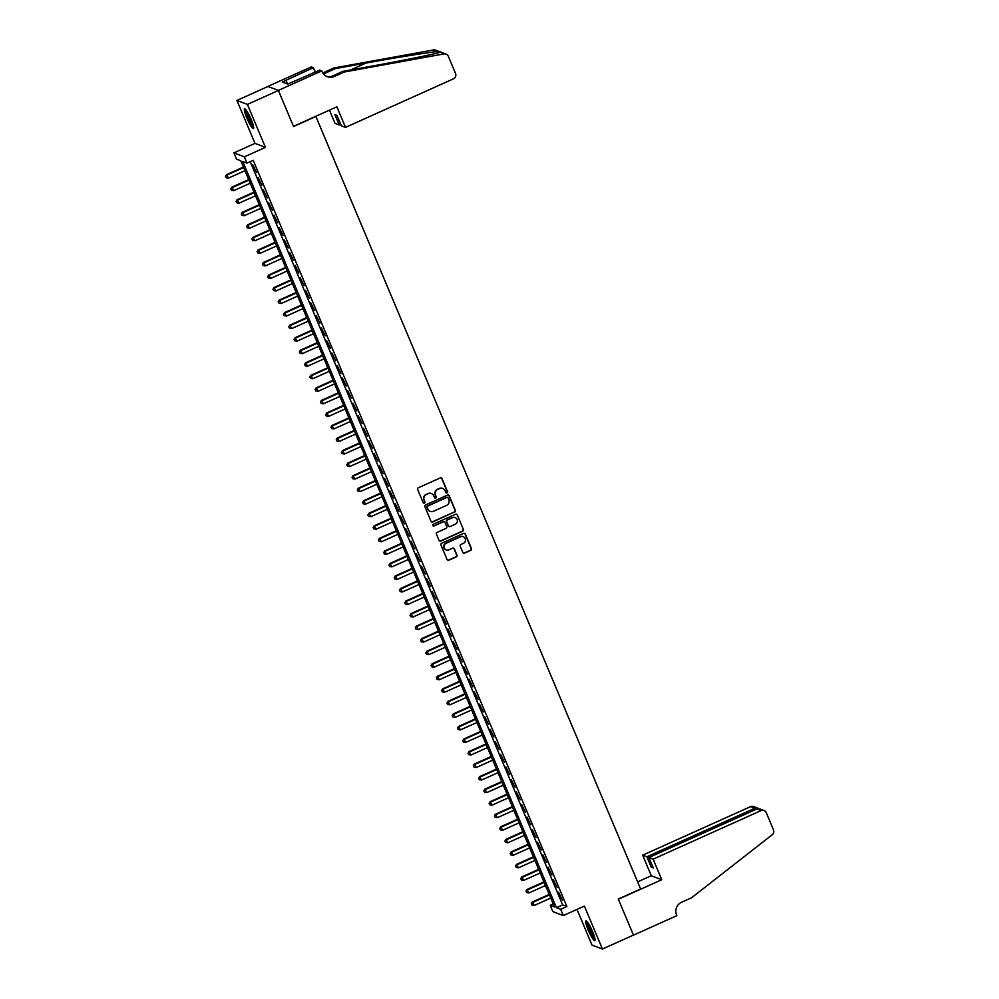 <?xml version="1.0" encoding="UTF-8"?>
<svg xmlns="http://www.w3.org/2000/svg" width="999" height="999" viewBox="0 0 999 999"><rect width="100%" height="100%" fill="white"/><g stroke="black" fill="none" stroke-linecap="round" stroke-linejoin="round"><path stroke-width="1.5" d="M447.028 492.932A0.949 0.924 110.8 0 0 447.515 491.683L442.02 478.608A1.349 1.324 110.8 0 0 440.284 477.922L418.381 487.774A1.349 1.324 110.8 0 0 417.682 489.56L423.176 502.634A0.949 0.924 110.8 0 0 424.388 503.109A0.949 0.924 110.8 0 0 424.875 501.873L424.163 500.174A4.321 4.221 110.8 0 1 426.411 494.48L428.234 493.656A4.321 4.221 110.8 0 1 433.778 495.854L434.49 497.539A0.949 0.924 110.8 0 0 435.714 498.026A0.949 0.924 110.8 0 0 436.201 496.778L435.489 495.079A4.321 4.221 110.8 0 1 437.724 489.398L439.548 488.573A4.321 4.221 110.8 0 1 445.104 490.759L445.816 492.445A0.949 0.924 110.8 0 0 447.028 492.932M446.191 492.882A0.949 0.924 110.8 0 0 447.227 491.583L441.733 478.496A1.349 1.324 110.8 0 0 441.133 477.847M423.551 503.071A0.949 0.924 110.8 0 0 424.6 501.76L424.163 500.174M434.877 497.977A0.949 0.924 110.8 0 0 435.914 496.665L435.489 495.079M592.569 931.592A10.739 1.686 -114.2 0 0 585.963 920.966A10.739 1.686 -114.2 0 0 588.161 929.919A10.739 1.686 -114.2 0 0 594.767 940.559A10.739 1.686 -114.2 0 0 592.569 931.592M251.224 119.568A10.739 1.686 -114.2 0 0 244.605 108.928A10.739 1.686 -114.2 0 0 246.803 117.894A10.739 1.686 -114.2 0 0 253.421 128.521A10.739 1.686 -114.2 0 0 251.224 119.568M462.849 552.447A1.349 1.324 110.8 0 0 464.585 553.134L470.741 550.362A1.349 1.324 110.8 0 0 471.441 548.588L465.334 534.065A1.349 1.324 110.8 0 0 463.598 533.379L441.683 543.231A1.349 1.324 110.8 0 0 440.984 545.004L447.09 559.54A1.349 1.324 110.8 0 0 448.826 560.214L456.256 556.88A1.349 1.324 110.8 0 0 456.955 555.107L454.345 548.888A1.349 1.324 110.8 0 0 452.609 548.201L448.926 549.862A3.609 3.521 110.8 0 1 444.006 546.678A3.609 3.521 110.8 0 1 446.153 543.269L460.576 536.788A3.609 3.521 110.8 0 1 465.497 539.959A3.609 3.521 110.8 0 1 463.349 543.369L460.939 544.455A1.349 1.324 110.8 0 0 460.239 546.228L462.849 552.447M560.676 909.302L563.311 915.584L552.847 911.6L550.212 905.331L554.457 906.942L240.784 160.752L236.538 159.141L233.903 152.872L244.368 156.843L247.015 163.112L242.769 161.501L556.431 907.691L560.676 909.302L566.883 906.518L253.209 160.327L247.015 163.112M321.765 70.879L278.371 90.41L293.469 126.336L336.863 106.818L345.517 127.385L453.384 78.859A4.133 4.033 110.8 0 0 455.532 73.427L448.326 56.306A4.133 4.033 110.8 0 0 443.968 53.921L344.343 71.99L334.428 76.448A9.64 9.403 -69.2 0 1 322.053 71.578L319.717 70.105L287.762 84.103L282.305 82.03L313.349 67.682L311.301 66.908L267.894 86.426L278.396 90.472L293.556 126.523L315.871 116.483L640.609 889.01L618.294 899.05L633.453 935.101L602.447 949.05L584.39 906.093L563.311 915.584M278.396 90.472L247.402 104.408L236.925 100.437L254.982 143.394L233.903 152.872M254.982 143.394L265.447 147.365L247.402 104.408M265.447 147.365L244.368 156.843M454.645 512.087A1.349 1.324 110.8 0 0 455.344 510.302L449.238 495.779A1.349 1.324 110.8 0 0 447.502 495.092L425.599 504.945A1.349 1.324 110.8 0 0 424.9 506.73L431.006 521.253A1.349 1.324 110.8 0 0 432.742 521.94L454.358 511.975A1.349 1.324 110.8 0 0 455.057 510.202L448.951 495.666A1.349 1.324 110.8 0 0 448.351 495.017M457.28 514.922L463.386 529.445A1.349 1.324 110.8 0 1 462.687 531.218L440.784 541.083A1.349 1.324 110.8 0 1 439.048 540.397L436.438 534.178A1.349 1.324 110.8 0 1 437.137 532.405L446.016 528.409A1.349 1.324 110.8 0 0 446.715 526.623L444.98 522.502A1.349 1.324 110.8 0 0 443.256 521.815L434.003 525.973A0.949 0.924 110.8 0 1 432.717 525.149A0.949 0.924 110.8 0 1 433.279 524.25L455.544 514.235A1.349 1.324 110.8 0 1 457.28 514.922L463.386 529.445M576.997 909.427L591.982 945.079L602.447 949.05M267.919 86.488L236.925 100.437M256.693 172.715L252.822 164.922L256.693 172.715M261.963 185.252L258.092 177.46L261.963 185.252M267.233 197.802L263.361 190.01L267.233 197.802M272.515 210.339L268.644 202.547L272.515 210.339M277.784 222.877L273.913 215.085L277.784 222.877M283.054 235.427L279.183 227.622L283.054 235.427M288.324 247.964L284.453 240.172L288.324 247.964M293.594 260.502L289.722 252.71L293.594 260.502M298.863 273.039L294.992 265.247L298.863 273.039M304.133 285.589L300.274 277.797L304.133 285.589M309.415 298.127L305.544 290.334L309.415 298.127M314.685 310.664L310.814 302.872L314.685 310.664M319.955 323.214L316.084 315.409L319.955 323.214M325.224 335.751L321.353 327.959L325.224 335.751M330.494 348.289L326.623 340.497L330.494 348.289M335.764 360.826L331.905 353.034L335.764 360.826M341.046 373.376L337.175 365.584L341.046 373.376M346.316 385.914L342.445 378.122L346.316 385.914M351.586 398.451L347.714 390.659L351.586 398.451M356.855 411.001L352.984 403.209L356.855 411.001M362.125 423.539L358.254 415.746L362.125 423.539M367.395 436.076L363.536 428.284L367.395 436.076M372.677 448.613L368.806 440.821L372.677 448.613M377.947 461.163L374.076 453.371L377.947 461.163M383.216 473.701L379.345 465.909L383.216 473.701M388.486 486.238L384.615 478.446L388.486 486.238M393.756 498.788L389.885 490.996L393.756 498.788M399.026 511.326L395.154 503.533L399.026 511.326M404.308 523.863L400.437 516.071L404.308 523.863M409.578 536.401L405.706 528.608L409.578 536.401M414.847 548.951L410.976 541.158L414.847 548.951M420.117 561.488L416.246 553.696L420.117 561.488M425.387 574.025L421.516 566.233L425.387 574.025M430.656 586.575L426.785 578.783L430.656 586.575M435.939 599.113L432.067 591.321L435.939 599.113M441.208 611.65L437.337 603.858L441.208 611.65M446.478 624.188L442.607 616.395L446.478 624.188M451.748 636.738L447.877 628.945L451.748 636.738M457.018 649.275L453.146 641.483L457.018 649.275M462.287 661.813L458.416 654.02L462.287 661.813M467.569 674.362L463.698 666.57L467.569 674.362M472.839 686.9L468.968 679.108L472.839 686.9M478.109 699.437L474.238 691.645L478.109 699.437M483.379 711.975L479.508 704.183L483.379 711.975M488.648 724.525L484.777 716.733L488.648 724.525M493.918 737.062L490.047 729.27L493.918 737.062M499.2 749.6L495.329 741.807L499.2 749.6M504.47 762.15L500.599 754.357L504.47 762.15M509.74 774.687L505.869 766.895L509.74 774.687M515.009 787.224L511.138 779.432L515.009 787.224M520.279 799.774L516.408 791.97L520.279 799.774M525.549 812.312L521.678 804.52L525.549 812.312M530.831 824.849L526.96 817.057L530.831 824.849M536.101 837.387L532.23 829.595L536.101 837.387M541.371 849.937L537.499 842.145L541.371 849.937M546.64 862.474L542.769 854.682L546.64 862.474M551.91 875.012L548.039 867.219L551.91 875.012M557.18 887.562L553.309 879.757L557.18 887.562M250.212 161.676L562.637 904.907L566.883 906.518M558.591 892.307L562.462 900.099L558.591 892.307M553.209 903.983L550.212 905.331M562.637 904.907L556.431 907.691M442.594 488.411A4.321 4.221 110.8 0 0 439.273 488.461L439.548 488.573M435.202 494.98A4.321 4.221 110.8 0 1 437.437 489.285L439.273 488.461M431.281 493.506A4.321 4.221 110.8 0 0 427.947 493.556L428.234 493.656M423.888 500.062A4.321 4.221 110.8 0 1 426.123 494.38L427.947 493.556M431.605 521.903A1.349 1.324 110.8 0 0 432.455 521.828L454.358 511.975M448.101 497.902A0.949 0.924 110.8 0 0 446.89 497.415L427.659 506.068A0.949 0.924 110.8 0 0 427.172 507.317L427.922 509.103A4.321 4.221 110.8 0 0 433.466 511.288L446.615 505.369A4.321 4.221 110.8 0 0 448.851 499.687L448.101 497.902M447.44 497.352A0.949 0.924 110.8 0 0 446.603 497.315L446.89 497.415M430.132 511.338A4.321 4.221 110.8 0 1 427.634 508.991L426.885 507.205A0.949 0.924 110.8 0 1 427.372 505.956L446.603 497.315M439.647 541.046A1.349 1.324 110.8 0 0 440.497 540.971L462.412 531.118A1.349 1.324 110.8 0 0 463.111 529.333M444.105 521.74A1.349 1.324 110.8 0 0 442.969 521.715L434.003 525.973M455.244 524.25A3.609 3.521 110.8 0 0 455.132 517.582A3.609 3.521 110.8 0 0 452.472 517.669L447.39 519.955A1.349 1.324 110.8 0 0 446.69 521.728L448.426 525.861A1.349 1.324 110.8 0 0 450.162 526.535L455.244 524.25M454.995 517.532A3.609 3.521 110.8 0 0 452.185 517.557L452.472 517.669M449.026 526.51A1.349 1.324 110.8 0 1 448.139 525.749L446.403 521.628A1.349 1.324 110.8 0 1 447.102 519.842L452.185 517.557M457.005 514.81A1.349 1.324 110.8 0 0 456.406 514.16M463.099 536.65A3.609 3.521 110.8 0 0 460.289 536.675L460.576 536.788M446.116 549.887A3.609 3.521 110.8 0 1 445.866 543.169L460.289 536.675M447.689 560.189A1.349 1.324 110.8 0 0 448.551 560.114L455.969 556.768A1.349 1.324 110.8 0 0 456.668 554.994L454.058 548.776A1.349 1.324 110.8 0 0 453.459 548.126M463.449 553.096A1.349 1.324 110.8 0 0 464.31 553.021L470.454 550.262A1.349 1.324 110.8 0 0 471.153 548.476L465.047 533.953A1.349 1.324 110.8 0 0 464.448 533.304M243.431 167.058L226.511 174.675L228.534 178.072L244.967 170.692M243.644 167.557L227.223 174.937L225.512 176.423L226.323 177.785L225.786 176.523M228.534 178.072L226.323 177.785M225.512 176.423L226.511 174.675M253.584 126.748A9.291 1.461 65.8 0 1 250.137 121.89A9.291 1.461 65.8 0 1 246.041 109.99M246.915 111.201A8.604 1.349 -114.2 0 0 250.749 121.341A8.604 1.349 -114.2 0 0 253.259 125.3M245.367 109.253A10.664 1.673 -114.2 0 0 250.15 122.415A10.664 1.673 -114.2 0 0 253.684 127.735M594.929 938.785A9.291 1.461 65.8 0 1 591.483 933.915A9.291 1.461 65.8 0 1 587.387 922.015M588.261 923.226A8.604 1.349 -114.2 0 0 592.095 933.366A8.604 1.349 -114.2 0 0 594.605 937.324M586.713 921.29A10.664 1.673 -114.2 0 0 591.495 934.452A10.664 1.673 -114.2 0 0 595.029 939.772M345.517 127.385L341.283 125.774L336.913 115.372L334.902 114.598L339.273 125.012L340.696 124.376M339.273 125.012L335.04 123.401L329.47 110.14M344.343 71.99L342.794 71.404L373.339 65.859C402.609 60.589 434.003 54.221 439.822 52.348C441.533 52.11 440.809 51.836 437.637 51.523C428.933 52.285 395.092 57.742 365.971 63.062L335.427 68.594L325.499 73.064A9.64 9.403 -69.2 0 1 323.326 73.739M335.427 68.594L333.878 68.007L323.951 72.477A9.64 9.403 -69.2 0 1 322.752 72.915M326.548 76.349A9.64 9.403 -69.2 0 0 332.879 75.862L342.794 71.404M437.637 51.523L433.491 49.95L333.878 68.007M278.371 90.41L267.894 86.426M315.209 72.128L313.349 67.682M433.491 49.95A4.133 4.033 -69.2 0 1 435.601 50.137L446.078 54.121M443.968 53.921L440.721 52.16M315.859 71.841A9.64 9.403 -69.2 0 1 314.535 70.517M287.575 84.028L286.026 80.357M653.121 859.152L761.001 810.626L756.767 809.028L648.888 857.542L653.121 859.152L661.763 879.719L618.369 899.237L633.478 935.164L676.872 915.646L676.585 914.959A9.64 9.403 110.8 0 1 681.568 902.272L691.495 897.814L772.202 834.764A4.133 4.033 110.8 0 0 773.488 829.832L766.295 812.724A4.133 4.033 110.8 0 0 761.001 810.626M637.624 881.892L651.298 875.748L661.763 879.719M651.298 875.748L642.657 855.181L646.877 856.78L651.261 867.194L653.271 867.956L648.888 857.542M646.877 856.78L754.757 808.266L750.524 806.655A4.133 4.033 -69.2 0 1 753.571 806.555L757.567 808.066L754.757 808.266L755.344 809.665M642.657 855.181L750.524 806.655M651.261 867.194L652.684 866.558M758.516 808.703L757.567 808.066M764.048 810.526L760.052 809.015L756.767 809.028M248.714 179.595L231.78 187.213L233.803 190.622L250.237 183.229M248.913 180.095L232.492 187.487L230.781 188.961L231.593 190.322L231.056 189.073M233.803 190.622L231.593 190.322M230.781 188.961L231.78 187.213M253.983 192.145L237.05 199.75L239.086 203.159L255.507 195.767M254.183 192.632L237.762 200.025L236.051 201.498L236.863 202.859L236.338 201.611M239.086 203.159L236.863 202.859M236.051 201.498L237.05 199.75M259.253 204.683L242.332 212.3L244.355 215.697L260.776 208.316M259.465 205.182L243.032 212.562L241.321 214.048L242.133 215.409L241.608 214.148M244.355 215.697L242.133 215.409M241.321 214.048L242.332 212.3M264.523 217.22L247.602 224.837L249.625 228.247L266.046 220.854M264.735 217.72L248.301 225.112L246.591 226.586L247.402 227.947L246.878 226.686M249.625 228.247L247.402 227.947M246.591 226.586L247.602 224.837M269.792 229.77L252.872 237.375L254.895 240.784L271.316 233.391M270.005 230.257L253.584 237.65L251.86 239.123L252.672 240.484L252.148 239.236M254.895 240.784L252.672 240.484M251.86 239.123L252.872 237.375M275.062 242.307L258.142 249.925L260.165 253.321L276.598 245.941M275.274 242.794L258.853 250.187L257.143 251.661L257.954 253.022L257.417 251.773M260.165 253.321L257.954 253.022M257.143 251.661L258.142 249.925M280.344 254.845L263.411 262.462L265.434 265.859L281.868 258.479M280.544 255.344L264.123 262.725L262.412 264.211L263.224 265.572L262.687 264.31M265.434 265.859L263.224 265.572M262.412 264.211L263.411 262.462M285.614 267.395L268.681 275L270.717 278.409L287.138 271.016M285.814 267.882L269.393 275.274L267.682 276.748L268.494 278.109L267.969 276.86M270.717 278.409L268.494 278.109M267.682 276.748L268.681 275M290.884 279.932L273.963 287.537L275.986 290.946L292.407 283.554M291.084 280.419L274.663 287.812L272.952 289.285L273.763 290.647L273.239 289.398M275.986 290.946L273.763 290.647M272.952 289.285L273.963 287.537M296.154 292.47L279.233 300.087L281.256 303.484L297.677 296.104M296.366 292.969L279.932 300.349L278.221 301.835L279.033 303.197L278.509 301.935M281.256 303.484L279.033 303.197M278.221 301.835L279.233 300.087M301.423 305.007L284.503 312.625L286.526 316.034L302.947 308.641M301.636 305.507L285.214 312.899L283.491 314.373L284.303 315.734L283.778 314.473M286.526 316.034L284.303 315.734M283.491 314.373L284.503 312.625M306.693 317.557L289.772 325.162L291.795 328.571L308.229 321.178M306.905 318.044L290.484 325.437L288.773 326.91L289.573 328.271L289.048 327.023M291.795 328.571L289.573 328.271M288.773 326.91L289.772 325.162M311.975 330.095L295.042 337.712L297.065 341.109L313.499 333.728M312.175 330.582L295.754 337.974L294.043 339.448L294.855 340.809L294.318 339.56M297.065 341.109L294.855 340.809M294.043 339.448L295.042 337.712M317.245 342.632L300.312 350.249L302.347 353.646L318.768 346.266M317.445 343.132L301.024 350.512L299.313 351.998L300.125 353.359L299.6 352.098M302.347 353.646L300.125 353.359M299.313 351.998L300.312 350.249M322.515 355.182L305.594 362.787L307.617 366.196L324.038 358.803M322.714 355.669L306.293 363.062L304.583 364.535L305.394 365.896L304.87 364.647M307.617 366.196L305.394 365.896M304.583 364.535L305.594 362.787M327.784 367.719L310.864 375.324L312.887 378.733L329.308 371.341M327.997 368.206L311.563 375.599L309.852 377.073L310.664 378.434L310.14 377.185M312.887 378.733L310.664 378.434M309.852 377.073L310.864 375.324M333.054 380.257L316.134 387.874L318.157 391.271L334.578 383.891M333.266 380.756L316.833 388.136L315.122 389.622L315.934 390.984L315.409 389.722M318.157 391.271L315.934 390.984M315.122 389.622L316.134 387.874M338.324 392.794L321.403 400.412L323.426 403.821L339.86 396.428M338.536 393.294L322.115 400.686L320.404 402.16L321.203 403.521L320.679 402.26M323.426 403.821L321.203 403.521M320.404 402.16L321.403 400.412M343.606 405.344L326.673 412.949L328.696 416.358L345.13 408.966M343.806 405.831L327.385 413.224L325.674 414.697L326.486 416.059L325.949 414.81M328.696 416.358L326.486 416.059M325.674 414.697L326.673 412.949M348.876 417.882L331.943 425.499L333.978 428.896L350.399 421.516M349.076 418.369L332.655 425.761L330.944 427.235L331.755 428.596L331.231 427.347M333.978 428.896L331.755 428.596M330.944 427.235L331.943 425.499M354.146 430.419L337.225 438.037L339.248 441.433L355.669 434.053M354.345 430.919L337.924 438.299L336.213 439.785L337.025 441.146L336.501 439.885M339.248 441.433L337.025 441.146M336.213 439.785L337.225 438.037M359.415 442.969L342.495 450.574L344.518 453.983L360.939 446.59M359.628 443.456L343.194 450.849L341.483 452.322L342.295 453.683L341.77 452.435M344.518 453.983L342.295 453.683M341.483 452.322L342.495 450.574M364.685 455.507L347.764 463.111L349.787 466.521L366.208 459.128M364.897 455.994L348.464 463.386L346.753 464.86L347.565 466.221L347.04 464.972M349.787 466.521L347.565 466.221M346.753 464.86L347.764 463.111M369.955 468.044L353.034 475.661L355.057 479.058L371.478 471.678M370.167 468.543L353.746 475.924L352.035 477.41L352.834 478.771L352.31 477.51M355.057 479.058L352.834 478.771M352.035 477.41L353.034 475.661M375.237 480.581L358.304 488.199L360.327 491.608L376.76 484.215M375.437 481.081L359.016 488.474L357.305 489.947L358.117 491.308L357.58 490.047M360.327 491.608L358.117 491.308M357.305 489.947L358.304 488.199M380.507 493.131L363.574 500.736L365.609 504.145L382.03 496.753M380.706 493.618L364.285 501.011L362.575 502.485L363.386 503.846L362.862 502.597M365.609 504.145L363.386 503.846M362.575 502.485L363.574 500.736M385.776 505.669L368.843 513.286L370.879 516.683L387.3 509.303M385.976 506.156L369.555 513.548L367.844 515.022L368.656 516.383L368.132 515.134M370.879 516.683L368.656 516.383M367.844 515.022L368.843 513.286M391.046 518.206L374.126 525.824L376.148 529.22L392.57 521.84M391.258 518.706L374.825 526.086L373.114 527.572L373.926 528.933L373.401 527.672M376.148 529.22L373.926 528.933M373.114 527.572L374.126 525.824M396.316 530.756L379.395 538.361L381.418 541.77L397.839 534.378M396.528 531.243L380.095 538.636L378.384 540.109L379.195 541.47L378.671 540.222M381.418 541.77L379.195 541.47M378.384 540.109L379.395 538.361M401.586 543.294L384.665 550.899L386.688 554.308L403.109 546.915M401.798 543.781L385.377 551.173L383.666 552.647L384.465 554.008L383.941 552.759M386.688 554.308L384.465 554.008M383.666 552.647L384.665 550.899M406.855 555.831L389.935 563.448L391.958 566.845L408.391 559.465M407.068 556.331L390.646 563.711L388.936 565.197L389.747 566.558L389.21 565.297M391.958 566.845L389.747 566.558M388.936 565.197L389.935 563.448M412.137 568.369L395.204 575.986L397.227 579.395L413.661 572.002M412.337 568.868L395.916 576.261L394.205 577.734L395.017 579.095L394.493 577.847M397.227 579.395L395.017 579.095M394.205 577.734L395.204 575.986M417.407 580.918L400.474 588.523L402.51 591.932L418.931 584.54M417.607 581.406L401.186 588.798L399.475 590.272L400.287 591.633L399.762 590.384M402.51 591.932L400.287 591.633M399.475 590.272L400.474 588.523M422.677 593.456L405.756 601.073L407.779 604.47L424.2 597.09M422.889 593.955L406.456 601.336L404.745 602.809L405.557 604.183L405.032 602.921M407.779 604.47L405.557 604.183M404.745 602.809L405.756 601.073M427.947 605.993L411.026 613.611L413.049 617.02L429.47 609.627M428.159 606.493L411.725 613.873L410.015 615.359L410.826 616.72L410.302 615.459M413.049 617.02L410.826 616.72M410.015 615.359L411.026 613.611M433.216 618.543L416.296 626.148L418.319 629.557L434.74 622.165M433.429 619.03L417.008 626.423L415.297 627.896L416.096 629.258L415.572 628.009M418.319 629.557L416.096 629.258M415.297 627.896L416.296 626.148M438.486 631.081L421.566 638.698L423.588 642.095L440.022 634.702M438.698 631.568L422.277 638.96L420.567 640.434L421.378 641.795L420.841 640.546M423.588 642.095L421.378 641.795M420.567 640.434L421.566 638.698M443.768 643.618L426.835 651.236L428.858 654.632L445.292 647.252M443.968 644.118L427.547 651.498L425.836 652.984L426.648 654.345L426.123 653.084M428.858 654.632L426.648 654.345M425.836 652.984L426.835 651.236M449.038 656.156L432.105 663.773L434.14 667.182L450.561 659.79M449.238 656.655L432.817 664.048L431.106 665.521L431.918 666.882L431.393 665.634M434.14 667.182L431.918 666.882M431.106 665.521L432.105 663.773M454.308 668.706L437.387 676.311L439.41 679.72L455.831 672.327M454.52 669.193L438.086 676.585L436.376 678.059L437.187 679.42L436.663 678.171M439.41 679.72L437.187 679.42M436.376 678.059L437.387 676.311M459.577 681.243L442.657 688.86L444.68 692.257L461.101 684.877M459.79 681.743L443.356 689.123L441.645 690.596L442.457 691.97L441.933 690.709M444.68 692.257L442.457 691.97M441.645 690.596L442.657 688.86M464.847 693.781L447.927 701.398L449.95 704.807L466.371 697.414M465.059 694.28L448.638 701.66L446.928 703.146L447.727 704.507L447.202 703.246M449.95 704.807L447.727 704.507M446.928 703.146L447.927 701.398M470.117 706.33L453.196 713.935L455.219 717.344L471.653 709.952M470.329 706.817L453.908 714.21L452.197 715.684L453.009 717.045L452.472 715.796M455.219 717.344L453.009 717.045M452.197 715.684L453.196 713.935M475.399 718.868L458.466 726.485L460.489 729.882L476.923 722.489M475.599 719.355L459.178 726.748L457.467 728.221L458.279 729.582L457.754 728.333M460.489 729.882L458.279 729.582M457.467 728.221L458.466 726.485M480.669 731.405L463.736 739.023L465.771 742.419L482.192 735.039M480.869 731.905L464.448 739.285L462.737 740.771L463.548 742.132L463.024 740.871M465.771 742.419L463.548 742.132M462.737 740.771L463.736 739.023M485.939 743.943L469.018 751.56L471.041 754.969L487.462 747.577M486.151 744.442L469.717 751.835L468.007 753.308L468.818 754.67L468.294 753.421M471.041 754.969L468.818 754.67M468.007 753.308L469.018 751.56M491.208 756.493L474.288 764.098L476.311 767.507L492.732 760.114M491.421 756.98L474.987 764.372L473.276 765.846L474.088 767.207L473.563 765.958M476.311 767.507L474.088 767.207M473.276 765.846L474.288 764.098M496.478 769.03L479.557 776.648L481.58 780.044L498.002 772.664M496.69 769.53L480.269 776.91L478.558 778.396L479.358 779.757L478.833 778.496M481.58 780.044L479.358 779.757M478.558 778.396L479.557 776.648M501.748 781.568L484.827 789.185L486.85 792.594L503.284 785.202M501.96 782.067L485.539 789.447L483.828 790.933L484.64 792.294L484.103 791.033M486.85 792.594L484.64 792.294M483.828 790.933L484.827 789.185M507.03 794.118L490.097 801.722L492.12 805.132L508.553 797.739M507.23 794.605L490.809 801.997L489.098 803.471L489.91 804.832L489.373 803.583M492.12 805.132L489.91 804.832M489.098 803.471L490.097 801.722M512.3 806.655L495.367 814.272L497.402 817.669L513.823 810.276M512.499 807.142L496.078 814.535L494.368 816.008L495.179 817.369L494.655 816.121M497.402 817.669L495.179 817.369M494.368 816.008L495.367 814.272M517.569 819.192L500.649 826.81L502.672 830.206L519.093 822.826M517.782 819.692L501.348 827.072L499.637 828.558L500.449 829.919L499.925 828.658M502.672 830.206L500.449 829.919M499.637 828.558L500.649 826.81M522.839 831.73L505.919 839.347L507.942 842.756L524.363 835.364M523.051 832.229L506.618 839.622L504.907 841.096L505.719 842.457L505.194 841.208M507.942 842.756L505.719 842.457M504.907 841.096L505.919 839.347M528.109 844.28L511.188 851.885L513.211 855.294L529.632 847.901M528.321 844.767L511.9 852.159L510.177 853.633L510.988 854.994L510.464 853.745M513.211 855.294L510.988 854.994M510.177 853.633L511.188 851.885M533.379 856.817L516.458 864.435L518.481 867.831L534.915 860.451M533.591 857.317L517.17 864.697L515.459 866.183L516.271 867.544L515.734 866.283M518.481 867.831L516.271 867.544M515.459 866.183L516.458 864.435M538.661 869.355L521.728 876.972L523.751 880.381L540.184 872.989M538.861 869.854L522.44 877.234L520.729 878.72L521.54 880.082L521.003 878.82M523.751 880.381L521.54 880.082M520.729 878.72L521.728 876.972M543.931 881.905L526.997 889.51L529.033 892.919L545.454 885.526M544.13 882.392L527.709 889.784L525.998 891.258L526.81 892.619L526.286 891.37M529.033 892.919L526.81 892.619M525.998 891.258L526.997 889.51M549.2 894.442L532.28 902.06L534.303 905.456L550.724 898.064M549.413 894.929L532.979 902.322L531.268 903.795L532.08 905.156L531.555 903.908M534.303 905.456L532.08 905.156M531.268 903.795L532.28 902.06M325.499 73.064L323.951 72.477M332.879 75.862L334.428 76.448M365.971 63.062L350.574 69.992"/></g></svg>
